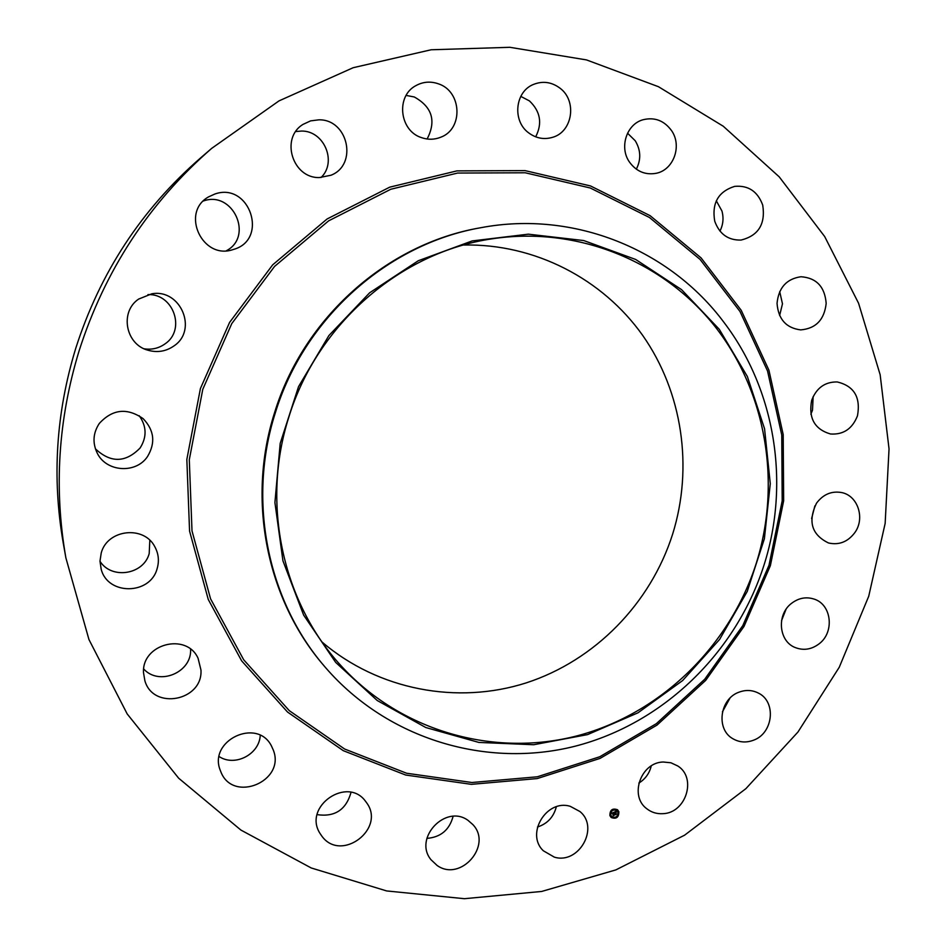 <?xml version="1.0" encoding="UTF-8"?>
<svg xmlns="http://www.w3.org/2000/svg" width="946" height="946" viewBox="0 0 946 946"><rect width="100%" height="100%" fill="white"/><g stroke="black" fill="none" stroke-linecap="round" stroke-linejoin="round"><path stroke-width="1.42" d="M556.319 806.796C553.682 817.025 547.391 823.765 537.47 827.017M570.32 806.359L579.91 811.514C599.729 827.502 578.905 864.727 554.332 857.135L543.371 850.797C525.267 833.958 546.658 798.755 570.32 806.359M65.889 557.915L63.287 543.311C51.888 477.884 56.027 412.941 75.692 348.495C99.862 272.909 141.451 209.421 200.457 158.041L211.703 148.356L279.023 100.879L353.165 67.71L431.128 49.771L509.87 47.3L586.508 59.917L658.416 86.689L723.276 126.244L779.208 176.843L824.676 236.547L858.578 303.252L880.158 374.77L889.039 448.889L885.149 523.422L868.735 596.228L839.268 667.237L797.927 732.062L745.886 788.668L684.608 835.176L615.846 869.906L541.68 891.451L464.415 898.7L386.666 890.943L311.199 867.955L240.887 830.056L178.64 778.18L127.19 713.934L88.959 639.555L65.889 557.915C53.78 488.42 58.191 419.397 79.097 350.848C104.829 270.438 149.03 202.941 211.703 148.356M463.599 245.026C534.715 243.512 602.578 278.81 642.689 335.404C682.539 392.271 693.442 467.454 672.641 534.112C650.623 603.43 595.046 660.509 526.26 682.87C457.45 704.888 378.613 690.225 322.208 642.18M453.099 816.363C449.445 829.926 440.706 837.269 426.883 838.381M351.025 792.37C346.118 809.776 334.825 817.202 317.147 814.648M260.245 735.397C259.37 754.34 234.939 767.052 219.176 756.587M190.584 649.216L190.584 649.24C192.062 672.287 159.247 686.276 143.721 668.999M149.823 540.32L149.196 553.599C143.662 574.66 111.604 579.792 99.98 561.262M139.204 415.708C146.689 426.291 146.997 437.04 140.126 447.966C125.605 462.854 110.694 463.138 95.404 448.83M147.943 294.596C173.638 293.497 186.102 329.988 164.971 343.918C158.774 348.294 151.868 349.925 144.241 348.826M203.39 200.978L203.52 200.942C232.929 190.359 253.871 236.417 226.401 250.725M295.755 131.553L301.502 131.056C324.206 130.607 337.332 162.156 321.013 177.541M406.141 95.416L414.289 96.977C432.168 106.957 436.449 120.97 427.119 139.003M520.785 96.386L529.429 100.903C540.45 111.403 542.531 123.382 535.673 136.839M627.541 133.209L635.215 140.741C640.844 150.083 641.211 159.555 636.327 169.18M716.311 200.8L721.94 210.993C723.832 217.994 723.182 224.699 719.953 231.096M779.705 291.616L782.472 303.82L779.622 315.526M813.146 396.587L812.496 410.221L810.876 414.206M814.884 505.885L811.609 518.585M786.008 609.378L781.55 620.611M729.898 698.243L722.46 711.794M651.25 765.953C649.429 773.379 645.302 779.09 638.846 783.087M288.707 417.541C317.052 324.088 400.666 251.979 492.298 238.794C577.438 225.881 663.347 261.238 714.892 326.358C766.248 391.786 781.514 482.626 756.433 562.775C730.005 645.941 661.171 713.461 577.651 735.704C494.167 757.628 400.596 731.483 340.501 665.156C282.535 601.857 261.143 503.757 288.707 417.541M719.303 329.326L681.534 289.618L635.653 259.452L583.753 240.556L528.329 234.17L472.184 240.923L418.286 260.741L369.614 292.811L328.912 335.534L298.522 386.666L280.193 443.378L274.919 502.539L282.937 560.824L303.631 615.077L335.7 662.425L377.218 700.501L425.83 727.545L478.901 742.433L533.71 744.727L587.584 734.604L637.982 712.811L682.634 680.552L719.587 639.461L747.234 591.463L764.392 538.747L770.281 483.69L764.557 428.763L747.352 376.484L719.303 329.326M481.112 227.655C574.104 210.13 669.957 249.626 724.092 322.551C775.507 390.178 790.135 483.441 764.025 565.034C736.189 652.634 663.288 723.584 575.002 746.24C486.788 768.566 388.156 739.547 326.003 668.124L324.797 666.717C267.552 600.604 247.202 500.966 275.203 413.236C304.127 317.986 387.99 243.737 481.112 227.655L479.835 227.891C386.961 243.926 303.335 317.974 274.482 412.953C246.563 500.434 266.867 599.788 323.958 665.724L324.797 666.717M528.566 132.795C512.153 120.863 515.002 91.727 533.355 84.478C542.779 80.717 551.672 81.959 560.032 88.203C577.249 100.903 572.637 131.695 552.712 137.288C544.08 139.854 536.039 138.353 528.566 132.795M365.688 801.51L366.398 802.468C386.394 828.507 341.281 862.941 321.888 836.193L319.843 833.166C302.897 806.335 347.62 775.685 365.688 801.51M629.48 162.085C619.074 147.517 626.489 124.222 642.973 119.764C654.608 116.914 664.139 120.544 671.554 130.619C682.373 145.932 673.528 170.174 655.98 173.331C645.16 175.152 636.327 171.403 629.48 162.085M273.335 750.119C285.763 781.278 233.071 803.438 220.879 771.901L220.241 770.269C208.179 740.541 256.91 717.423 271.348 745.755L273.335 750.119M714.727 221.187C711.676 203.118 718.321 191.518 734.664 186.374C748.345 185.168 757.699 191.423 762.724 205.128C765.657 224.084 758.42 235.72 741.037 240.059C728.207 240.39 719.433 234.1 714.727 221.187M200.966 670.028C202.976 700.785 153.323 710.588 144.892 680.789L143.52 672.748C141.616 643.895 186.539 632.188 198.069 658.262L200.966 670.028M777.044 303.311C778.605 287.69 786.587 278.834 800.966 276.74C816.422 277.864 824.829 286.733 826.177 303.382C824.368 319.724 815.878 328.558 800.706 329.894C786.138 328.049 778.251 319.192 777.044 303.311M157.119 568.664C150.367 594.939 107.95 595.673 101.198 569.326L99.98 561.12L101.246 552.89C107.477 529.228 144.017 525.207 154.825 546.741C158.597 553.706 159.366 561.013 157.119 568.664M811.692 400.288C816.481 387.895 824.995 381.782 837.245 381.948C854.096 386.027 860.836 397.32 857.466 415.826C852.358 428.81 843.371 434.864 830.493 433.989C814.577 429.295 808.31 418.061 811.692 400.288M147.529 456.516C136.106 473.946 106.472 472.172 97.308 453.288C92.341 442.976 93.004 433.032 99.318 423.441C112.479 409.121 127.083 407.513 143.106 418.629C154.233 430.194 155.7 442.823 147.529 456.516M816.469 503.248C823.079 494.403 831.439 490.82 841.526 492.535C857.774 495.491 865.294 518.207 854.888 532.539C847.888 541.869 839.078 545.345 828.483 542.969C811.727 534.786 807.718 521.553 816.469 503.248M173.934 345.952C166.035 351.439 157.379 352.858 147.954 350.233C125.511 344.391 119.515 311.742 138.684 299.054L151.809 293.804C180.662 288.506 198.104 330.048 173.934 345.952M791.506 603.371C798.672 597.931 806.264 596.524 814.281 599.149C831.676 604.636 834.679 632.141 819.236 643.729C811.597 649.535 803.556 650.789 795.125 647.513C778.676 641.211 776.441 614.604 791.506 603.371M233.556 249.425L232.929 249.614C202.468 260.256 180.201 212.554 208.581 196.874L214.931 193.989C249.768 181.774 268.96 239.657 233.556 249.425M739.015 692.176C745.685 689.693 752.058 689.953 758.148 692.969C776.571 701.412 773.402 733.245 753.513 740.21C746.288 742.929 739.465 742.468 733.02 738.802C715.732 729.532 719.646 698.846 739.015 692.176M319.393 177.564C292.586 178.463 280.04 138.104 303.063 124.375L310.607 120.875L318.897 119.823C348.246 119.208 358.026 164.9 330.946 175.246L319.393 177.564M663.252 762.015L670.939 762.783L677.821 766C697.06 777.931 685.968 813.17 662.827 813.678C656.843 814.033 651.522 812.413 646.887 808.818C628.995 796.059 640.797 762.31 663.252 762.015M421.514 137.631C399.401 130.844 395.617 96.031 415.956 85.601C423.099 81.699 430.56 81.108 438.353 83.804C461.92 91.301 463.516 129.023 440.73 137.229C434.451 139.748 428.041 139.89 421.514 137.631M468.045 820.383L472.811 824.534C492.89 845.216 460.643 882.37 437.123 865.472L431.009 859.737C413.166 838.203 445.684 803.828 468.045 820.383M609.898 815.606C609.863 809.906 612.417 807.955 617.537 809.752L618.861 811.692C618.873 817.415 616.307 819.354 611.175 817.498L609.898 815.606M611.128 817.462C616.248 819.248 618.802 817.297 618.767 811.609L617.49 809.717M616.827 810.545L616.78 810.509C612.736 809.09 610.738 810.616 610.749 815.109L611.814 816.646M617.915 812.106C617.915 816.611 615.905 818.148 611.861 816.682L610.844 815.192C610.82 810.698 612.831 809.161 616.875 810.58L617.915 812.106M613.907 812.307L613.032 812.886L614.025 815.156L613.138 815.547L612.594 813.099L611.565 813.347L613.883 812.318M613.836 812.981L613.8 812.354M614.084 812.378L613.942 813.075L614.084 812.378M613.658 812.91L614.321 815.216L613.256 815.618L614.191 815.204L613.647 812.886M614.096 812.224L616.13 811.337L614.805 812.106L615.125 813.016L614.959 812.153L615.29 812.945L615.787 812.354L616.083 813.17L615.184 813.182L615.87 814.317L614.912 814.743L614.096 812.224M616.012 812.023L615.988 811.396M616.319 811.396L616.177 812.153L616.319 811.396M615.952 812.354L616.248 813.205L615.952 812.354M615.811 813.099L616.201 814.388L614.995 814.861L616.071 814.388L615.811 813.099M615.006 814.577L615.728 814.258M615.527 814.175L615.751 812.437M615.125 813.016L614.711 812.023L615.432 811.751M613.221 815.381L613.883 815.097M613.718 815.038L612.913 812.827M613.883 814.979L613.197 813.004M769.003 565.247L742.799 625.625L704.723 679.24L656.358 723.666L599.74 756.765L537.316 776.796L471.9 782.508L406.579 773.237L344.616 749.019L289.275 710.647L243.69 659.776L210.556 598.806L192.003 530.883L189.295 459.721L202.787 389.303L231.758 323.627L274.553 266.429L328.617 220.856L390.804 189.247L457.568 173.059L525.219 172.775L590.257 187.994L649.453 217.485L700.087 259.429L739.985 311.471L767.537 370.962L781.751 435.042L782.2 500.777L769.003 565.247M770.375 565.661L744.017 626.418L705.692 680.375L657.032 725.085L600.06 758.396L537.233 778.57L471.392 784.34L405.645 775.022L343.256 750.663L287.537 712.054L241.632 660.852L208.262 599.468L189.567 531.096L186.835 459.449L200.41 388.546L229.582 322.42L272.673 264.845L327.115 218.964L389.74 187.154L456.942 170.883L525.054 170.611L590.517 185.948L650.103 215.664L701.057 257.88L741.191 310.276L768.909 370.146L783.205 434.64L783.655 500.789L770.375 565.661"/></g></svg>
